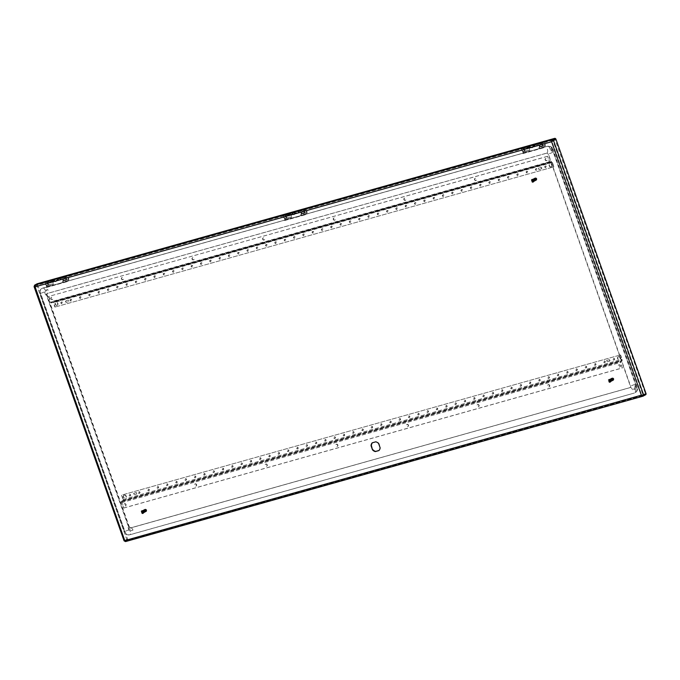 <?xml version="1.0" encoding="UTF-8"?>
<svg xmlns="http://www.w3.org/2000/svg" width="680" height="680" viewBox="0 0 680 680"><rect width="100%" height="100%" fill="white"/><g stroke="black" fill="none" stroke-linecap="round" stroke-linejoin="round"><path stroke-width="0.51" stroke-dasharray="3.4 2.55" d="M521.84 148.92L528.122 146.888L521.84 148.92A1.147 0.62 74.3 0 0 521.67 150.288L522.843 153.62L543.32 147.874L542.138 144.543A1.147 0.62 -105.7 0 1 542.308 143.166L543.294 142.63A2.176 1.173 -105.7 0 1 543.422 142.57A2.176 1.173 -105.7 0 1 545.139 144.356A2.176 1.173 -105.7 0 1 544.604 146.769A2.176 1.173 -105.7 0 1 543.277 145.911L537.973 147.398A2.176 1.173 -105.7 0 0 539.299 148.257A2.176 1.173 -105.7 0 0 539.835 145.843A2.176 1.173 -105.7 0 0 538.118 144.066A2.176 1.173 -105.7 0 0 537.99 144.118L537.005 144.653A1.147 0.62 74.3 0 0 536.835 146.03L536.605 145.384L532.61 146.506A1.147 0.96 61.3 0 1 530.748 147.033L526.745 148.155L526.975 148.801L527.417 148.563L527.187 147.917L526.745 148.155M522.818 148.385A2.176 1.173 -105.7 0 1 522.954 148.325A2.176 1.173 -105.7 0 1 524.671 150.11A2.176 1.173 -105.7 0 1 524.127 152.524A2.176 1.173 -105.7 0 1 522.81 151.657L528.113 150.169A2.176 1.173 -105.7 0 0 529.431 151.028A2.176 1.173 -105.7 0 0 529.975 148.614A2.176 1.173 -105.7 0 0 528.258 146.838A2.176 1.173 -105.7 0 0 528.122 146.888M523.124 149.243L528.428 147.747L523.124 149.243A1.258 0.68 -105.7 0 1 523.2 149.209A1.258 0.68 -105.7 0 1 524.195 150.237A1.258 0.68 -105.7 0 1 523.88 151.64A1.258 0.68 -105.7 0 1 523.115 151.138M522.146 149.779L523.285 153.382L522.843 153.62M523.285 153.382L543.762 147.628L542.581 144.296L543.592 143.488L537.277 145.792L537.047 145.146L533.043 146.268A1.147 0.96 61.3 0 1 531.182 146.795L527.187 147.917M531.182 146.795L530.748 147.033M537.277 145.792L542.581 144.296M543.592 143.488A1.258 0.68 -105.7 0 1 543.677 143.454A1.258 0.68 -105.7 0 1 544.663 144.492A1.258 0.68 -105.7 0 1 544.357 145.885A1.258 0.68 -105.7 0 1 543.592 145.384L543.277 145.911M543.762 147.628L543.32 147.874M536.605 145.384L537.047 145.146M533.043 146.268L532.61 146.506M538.288 144.976A1.258 0.68 -105.7 0 1 538.373 144.951A1.258 0.68 -105.7 0 1 539.359 145.979A1.258 0.68 -105.7 0 1 539.053 147.373A1.258 0.68 -105.7 0 1 538.288 146.88L537.973 147.398M543.592 145.384L538.288 146.88M527.45 148.282L526.975 148.801A1.147 0.62 74.3 0 1 527.144 147.424M528.428 147.747A1.258 0.68 -105.7 0 1 528.505 147.721A1.258 0.68 -105.7 0 1 529.499 148.75A1.258 0.68 -105.7 0 1 529.185 150.144A1.258 0.68 -105.7 0 1 528.419 149.651M522.81 151.657L528.113 150.169M534.004 180.336A1.606 1.343 61.3 0 1 531.522 181.339A1.606 1.343 61.3 0 1 531.93 179.291A1.606 1.343 61.3 0 1 534.004 180.336M533.783 180.455A1.606 1.343 61.3 0 1 531.301 181.466A1.606 1.343 61.3 0 1 531.709 179.409A1.606 1.343 61.3 0 1 533.783 180.455M533.723 181.56L533.621 181.696A1.377 1.147 61.3 0 1 531.692 181.254A1.377 1.147 61.3 0 1 533.545 179.894A1.377 1.147 61.3 0 1 533.723 181.56L532.933 181.892L531.938 181.109L532.346 179.325L533.995 179.834L533.758 181.688L532.304 181.22L532.202 179.537L533.264 179.087L534.038 179.503L534.497 180.744L533.995 181.56L532.703 181.305L532.304 179.639L532.848 179.053L534.055 179.206L534.726 180.362L534.216 181.441L532.797 181.05L532.593 179.367L533.213 178.874L534.412 179.197L534.947 180.412L534.438 181.314L533.213 181.126L532.712 179.477L533.596 178.721L534.769 179.214L535.152 180.464L534.659 181.194L533.298 180.88L532.992 179.197L533.979 178.594L534.786 178.899L535.389 180.089L534.88 181.076L533.4 180.617L533.129 179.316L533.962 178.492L535.143 178.899L535.602 180.141L535.101 180.956L533.8 180.702L533.307 179.46L533.944 178.449L535.152 178.602L535.823 179.758L535.356 180.812L534.233 180.744L533.537 179.613L533.962 178.457L535.143 178.347L535.993 179.375L535.534 180.719L534.675 180.744L533.817 179.758L534.012 178.508L535.117 178.143L536.12 178.993L535.865 180.531L534.744 180.548L533.995 179.46L534.344 178.27L535.5 178.075L536.494 179.486L535.95 180.489L534.82 180.336L534.191 179.155L534.404 178.33L535.475 177.888L536.682 179.103L536.197 180.353L535.262 180.353L534.454 179.307L534.726 178.083L535.865 177.803L536.928 179.163L536.461 180.208L535.67 180.302A1.377 1.147 -118.7 0 0 536.698 180.013L536.707 178.423L535.202 177.786L534.463 178.695L534.837 179.979L535.95 180.429L536.715 179.656L536.375 178.389L534.837 177.964L534.225 179.001L534.744 180.225L535.883 180.514L536.52 179.605L536.035 178.373L534.582 178.1L534.004 179.299L534.667 180.464L535.798 180.574L536.299 179.554L535.67 178.373L534.361 178.219L533.817 179.605L534.59 180.668L535.704 180.608L536.061 179.494L535.304 178.398L534.14 178.339L533.842 180.319L535.593 180.625L535.602 179.019L534.505 178.339L533.749 178.577L533.358 179.749L534.081 180.871L535.202 180.897L535.517 179.384L534.539 178.5L533.417 178.815L533.171 180.055L534.004 181.067L534.913 181.058L535.381 179.767L534.149 178.585L533.094 179.069L532.908 179.903L533.562 181.058L534.692 181.178L535.202 180.149L534.174 178.763L533.027 178.993L532.712 180.208L533.494 181.271L534.471 181.296L534.956 180.098L533.792 178.84L533.001 178.968L532.457 180.055L533.052 181.254L534.25 181.416L534.701 180.038L533.817 179.035L532.644 179.18L532.253 180.353L532.976 181.475L534.029 181.534L534.531 180.421L533.834 179.282L532.627 179.171L532.015 180.208L532.542 181.432L533.681 181.713L534.318 180.804L533.825 179.579L532.635 179.206L531.828 180.064L532.142 181.356L533.587 181.781L534.097 180.752L533.468 179.579L532.262 179.375L531.582 180.362L532.389 181.874L533.621 181.696M533.315 181.976L533.758 181.585L533.315 181.976M535.933 179.749A0.918 0.765 61.3 0 1 535.347 178.279A0.918 0.765 61.3 0 1 536.733 178.644A0.918 0.765 61.3 0 1 535.933 179.749M533.384 181.628L532.032 181.033L532.389 179.562L533.962 180.344L533.264 181.602L532.193 180.769L532.61 179.435L534.089 180.013L534.14 181.058L533.35 181.475L532.372 180.489L532.831 179.316L534.378 180.038L533.758 181.356L532.661 180.591L533.052 179.197L533.944 179.197L534.65 180.064L533.851 181.237L532.831 180.319L533.273 179.078L534.794 179.732L534.76 180.769L533.936 181.101L533.018 180.038L533.494 178.959L535.067 179.767L534.344 180.999L533.29 180.141L533.681 178.857L535.202 179.435L535.228 180.472L534.429 180.871L533.468 179.869L533.936 178.713L535.491 179.46L535.381 180.464L534.514 180.719L533.664 179.588L534.157 178.594L535.067 178.611L535.755 179.486L535.509 180.438L534.608 180.548L533.919 179.69L534.378 178.475L535.423 178.568L536.001 179.52L535.627 180.404L534.692 180.362L534.115 179.418L534.599 178.356L535.772 178.543L536.222 179.545L535.806 180.31L534.794 180.149L534.327 179.137L534.812 178.237L535.806 178.287L536.435 179.571L535.832 180.26L534.905 179.919L535.033 178.118L536.154 178.262L536.622 179.588L535.925 180.157L535.024 179.681L535.254 177.99L536.494 178.245L536.843 179.477C537.123 176.179 532.721 178.857 535.67 180.302M533.324 181.662L531.972 181.067L532.168 179.707L533.732 180.03L533.511 181.56L532.312 181.144L532.253 179.732L533.808 179.732L533.766 181.424L532.678 181.194L532.372 179.792L533.179 179.239L534.131 179.732L534.369 180.786L533.707 181.39L532.788 180.956L532.534 179.877L533.196 179.146L534.2 179.444L534.2 181.186L533.163 180.999L532.788 179.613L534.242 179.189L534.837 180.132L534.488 181.024L533.273 180.769L532.958 179.698L533.579 178.925L534.59 179.163L535.067 180.157L534.641 180.94L533.656 180.795L533.213 179.427L533.936 178.772L534.922 179.146L534.862 180.82L533.758 180.574L533.392 179.52L533.97 178.704L534.981 178.874L535.5 179.86L535.083 180.702L534.149 180.6L533.604 179.622L534.012 178.679L535.007 178.636L535.696 179.52L535.304 180.582L533.868 179.724L534.081 178.695L535.033 178.441L535.942 179.554L535.525 180.464L534.641 180.387L534.055 179.452L534.404 178.475L535.389 178.373L536.12 179.214L535.933 180.191L535.041 180.37L534.327 179.545L534.488 178.5L535.406 178.185L536.375 179.248L535.967 180.217L534.505 179.273L535.423 178.041L536.537 178.908L536.188 180.098L535.228 179.979L534.71 178.993L535.789 177.93L536.826 179.307L536.274 180.038L535.457 179.869A1.147 0.96 -118.7 0 0 536.843 179.477M536.698 180.013L535.763 180.106M121.507 495.202L123.055 499.587L122.944 500.471L121.754 501.117A1.283 0.689 -105.7 0 0 121.567 502.664L123.769 507.977L121.831 502.52L121.941 501.636L123.131 500.981A1.283 0.689 74.3 0 0 123.318 499.443L121.771 495.057L620.551 354.918L121.771 495.057M123.496 508.121L622.285 367.982L620.619 362.372L620.729 361.497L621.919 360.842A1.283 0.689 74.3 0 0 622.106 359.303L620.551 354.918M622.285 367.982L620.356 362.517A1.283 0.689 -105.7 0 1 620.542 360.978L621.733 360.324L621.843 359.448L620.288 355.062M123.769 507.977L622.548 367.837M619.012 364.811A1.147 0.96 61.3 0 1 619.947 366.894A1.147 0.96 61.3 0 1 618.842 364.879A1.147 0.96 61.3 0 1 619.012 364.811M548.394 384.65A1.147 0.96 61.3 0 1 549.329 386.733A1.147 0.96 61.3 0 1 548.225 384.719A1.147 0.96 61.3 0 1 548.394 384.65M477.785 404.49A1.147 0.96 61.3 0 1 478.712 406.572A1.147 0.96 61.3 0 1 477.615 404.558A1.147 0.96 61.3 0 1 477.785 404.49M407.167 424.328A1.147 0.96 61.3 0 1 408.094 426.411A1.147 0.96 61.3 0 1 406.997 424.405A1.147 0.96 61.3 0 1 407.167 424.328M336.549 444.176A1.147 0.96 61.3 0 1 337.484 446.25A1.147 0.96 61.3 0 1 336.379 444.244A1.147 0.96 61.3 0 1 336.549 444.176M265.94 464.015A1.147 0.96 61.3 0 1 266.866 466.098A1.147 0.96 61.3 0 1 265.769 464.083A1.147 0.96 61.3 0 1 265.94 464.015M195.321 483.854A1.147 0.96 61.3 0 1 196.248 485.937A1.147 0.96 61.3 0 1 195.151 483.922A1.147 0.96 61.3 0 1 195.321 483.854M124.704 503.693A1.147 0.96 61.3 0 1 125.638 505.775A1.147 0.96 61.3 0 1 124.533 503.761A1.147 0.96 61.3 0 1 124.704 503.693M609.484 361.216L607.81 361.692A0.799 0.671 61.3 0 1 607.274 360.188L608.948 359.712A0.799 0.671 61.3 0 1 609.484 361.216L607.546 361.837A0.799 0.671 61.3 0 1 607.01 360.332L608.685 359.856A0.799 0.671 61.3 0 1 609.221 361.361M613.606 358.402A0.799 0.671 61.3 0 1 614.252 359.865A0.799 0.671 61.3 0 1 613.487 358.453A0.799 0.671 61.3 0 1 613.606 358.402M604.299 361.021A0.799 0.671 61.3 0 1 604.953 362.474A0.799 0.671 61.3 0 1 604.18 361.072A0.799 0.671 61.3 0 1 604.299 361.021M594.991 363.638A0.799 0.671 61.3 0 1 595.646 365.092A0.799 0.671 61.3 0 1 594.873 363.681A0.799 0.671 61.3 0 1 594.991 363.638M585.684 366.248A0.799 0.671 61.3 0 1 586.338 367.71A0.799 0.671 61.3 0 1 585.573 366.299A0.799 0.671 61.3 0 1 585.684 366.248M576.385 368.866A0.799 0.671 61.3 0 1 577.031 370.32A0.799 0.671 61.3 0 1 576.266 368.909A0.799 0.671 61.3 0 1 576.385 368.866M567.077 371.475A0.799 0.671 61.3 0 1 567.723 372.938A0.799 0.671 61.3 0 1 566.958 371.526A0.799 0.671 61.3 0 1 567.077 371.475M557.77 374.094A0.799 0.671 61.3 0 1 558.424 375.547A0.799 0.671 61.3 0 1 557.651 374.144A0.799 0.671 61.3 0 1 557.77 374.094M548.462 376.712A0.799 0.671 61.3 0 1 549.117 378.165A0.799 0.671 61.3 0 1 548.343 376.754A0.799 0.671 61.3 0 1 548.462 376.712M539.155 379.321A0.799 0.671 61.3 0 1 539.81 380.783A0.799 0.671 61.3 0 1 539.044 379.372A0.799 0.671 61.3 0 1 539.155 379.321M529.856 381.939A0.799 0.671 61.3 0 1 530.502 383.392A0.799 0.671 61.3 0 1 529.737 381.981A0.799 0.671 61.3 0 1 529.856 381.939M520.548 384.548A0.799 0.671 61.3 0 1 521.203 386.01A0.799 0.671 61.3 0 1 520.429 384.6A0.799 0.671 61.3 0 1 520.548 384.548M511.241 387.166A0.799 0.671 61.3 0 1 511.896 388.62A0.799 0.671 61.3 0 1 511.122 387.217A0.799 0.671 61.3 0 1 511.241 387.166M501.933 389.784A0.799 0.671 61.3 0 1 502.588 391.238A0.799 0.671 61.3 0 1 501.815 389.827A0.799 0.671 61.3 0 1 501.933 389.784M492.635 392.394A0.799 0.671 61.3 0 1 493.281 393.856A0.799 0.671 61.3 0 1 492.515 392.445A0.799 0.671 61.3 0 1 492.635 392.394M483.327 395.012A0.799 0.671 61.3 0 1 483.973 396.466A0.799 0.671 61.3 0 1 483.208 395.054A0.799 0.671 61.3 0 1 483.327 395.012M474.019 397.622A0.799 0.671 61.3 0 1 474.674 399.083A0.799 0.671 61.3 0 1 473.9 397.673A0.799 0.671 61.3 0 1 474.019 397.622M464.712 400.24A0.799 0.671 61.3 0 1 465.366 401.693A0.799 0.671 61.3 0 1 464.593 400.291A0.799 0.671 61.3 0 1 464.712 400.24M455.404 402.857A0.799 0.671 61.3 0 1 456.059 404.311A0.799 0.671 61.3 0 1 455.285 402.9A0.799 0.671 61.3 0 1 455.404 402.857M446.106 405.467A0.799 0.671 61.3 0 1 446.752 406.929A0.799 0.671 61.3 0 1 445.987 405.518A0.799 0.671 61.3 0 1 446.106 405.467M436.798 408.085A0.799 0.671 61.3 0 1 437.444 409.538A0.799 0.671 61.3 0 1 436.679 408.127A0.799 0.671 61.3 0 1 436.798 408.085M427.49 410.695A0.799 0.671 61.3 0 1 428.145 412.156A0.799 0.671 61.3 0 1 427.372 410.745A0.799 0.671 61.3 0 1 427.49 410.695M418.183 413.312A0.799 0.671 61.3 0 1 418.837 414.766A0.799 0.671 61.3 0 1 418.064 413.363A0.799 0.671 61.3 0 1 418.183 413.312M408.875 415.93A0.799 0.671 61.3 0 1 409.53 417.384A0.799 0.671 61.3 0 1 408.756 415.973A0.799 0.671 61.3 0 1 408.875 415.93M399.576 418.54A0.799 0.671 61.3 0 1 400.223 420.002A0.799 0.671 61.3 0 1 399.457 418.591A0.799 0.671 61.3 0 1 399.576 418.54M390.269 421.158A0.799 0.671 61.3 0 1 390.915 422.611A0.799 0.671 61.3 0 1 390.15 421.2A0.799 0.671 61.3 0 1 390.269 421.158M380.962 423.767A0.799 0.671 61.3 0 1 381.616 425.229A0.799 0.671 61.3 0 1 380.842 423.819A0.799 0.671 61.3 0 1 380.962 423.767M371.654 426.385A0.799 0.671 61.3 0 1 372.308 427.839A0.799 0.671 61.3 0 1 371.535 426.436A0.799 0.671 61.3 0 1 371.654 426.385M362.346 429.003A0.799 0.671 61.3 0 1 363.001 430.457A0.799 0.671 61.3 0 1 362.236 429.046A0.799 0.671 61.3 0 1 362.346 429.003M353.048 431.613A0.799 0.671 61.3 0 1 353.694 433.075A0.799 0.671 61.3 0 1 352.928 431.664A0.799 0.671 61.3 0 1 353.048 431.613M343.74 434.231A0.799 0.671 61.3 0 1 344.386 435.685A0.799 0.671 61.3 0 1 343.621 434.274A0.799 0.671 61.3 0 1 343.74 434.231M334.433 436.84A0.799 0.671 61.3 0 1 335.087 438.302A0.799 0.671 61.3 0 1 334.313 436.892A0.799 0.671 61.3 0 1 334.433 436.84M325.125 439.458A0.799 0.671 61.3 0 1 325.779 440.912A0.799 0.671 61.3 0 1 325.006 439.51A0.799 0.671 61.3 0 1 325.125 439.458M315.817 442.077A0.799 0.671 61.3 0 1 316.472 443.53A0.799 0.671 61.3 0 1 315.707 442.119A0.799 0.671 61.3 0 1 315.817 442.077M306.519 444.686A0.799 0.671 61.3 0 1 307.164 446.148A0.799 0.671 61.3 0 1 306.399 444.737A0.799 0.671 61.3 0 1 306.519 444.686M297.211 447.304A0.799 0.671 61.3 0 1 297.865 448.758A0.799 0.671 61.3 0 1 297.092 447.346A0.799 0.671 61.3 0 1 297.211 447.304M287.903 449.913A0.799 0.671 61.3 0 1 288.558 451.375A0.799 0.671 61.3 0 1 287.784 449.964A0.799 0.671 61.3 0 1 287.903 449.913M278.596 452.531A0.799 0.671 61.3 0 1 279.25 453.985A0.799 0.671 61.3 0 1 278.477 452.583A0.799 0.671 61.3 0 1 278.596 452.531M269.297 455.149A0.799 0.671 61.3 0 1 269.943 456.603A0.799 0.671 61.3 0 1 269.178 455.192A0.799 0.671 61.3 0 1 269.297 455.149M259.99 457.759A0.799 0.671 61.3 0 1 260.635 459.221A0.799 0.671 61.3 0 1 259.87 457.81A0.799 0.671 61.3 0 1 259.99 457.759M250.682 460.377A0.799 0.671 61.3 0 1 251.337 461.831A0.799 0.671 61.3 0 1 250.563 460.419A0.799 0.671 61.3 0 1 250.682 460.377M241.375 462.987A0.799 0.671 61.3 0 1 242.029 464.448A0.799 0.671 61.3 0 1 241.255 463.037A0.799 0.671 61.3 0 1 241.375 462.987M232.067 465.604A0.799 0.671 61.3 0 1 232.722 467.058A0.799 0.671 61.3 0 1 231.948 465.656A0.799 0.671 61.3 0 1 232.067 465.604M222.768 468.223A0.799 0.671 61.3 0 1 223.414 469.676A0.799 0.671 61.3 0 1 222.649 468.265A0.799 0.671 61.3 0 1 222.768 468.223M213.46 470.832A0.799 0.671 61.3 0 1 214.106 472.294A0.799 0.671 61.3 0 1 213.341 470.883A0.799 0.671 61.3 0 1 213.46 470.832M204.153 473.45A0.799 0.671 61.3 0 1 204.807 474.904A0.799 0.671 61.3 0 1 204.034 473.492A0.799 0.671 61.3 0 1 204.153 473.45M194.845 476.06A0.799 0.671 61.3 0 1 195.5 477.521A0.799 0.671 61.3 0 1 194.726 476.111A0.799 0.671 61.3 0 1 194.845 476.06M185.538 478.677A0.799 0.671 61.3 0 1 186.192 480.131A0.799 0.671 61.3 0 1 185.419 478.728A0.799 0.671 61.3 0 1 185.538 478.677M176.239 481.296A0.799 0.671 61.3 0 1 176.885 482.749A0.799 0.671 61.3 0 1 176.12 481.338A0.799 0.671 61.3 0 1 176.239 481.296M166.931 483.905A0.799 0.671 61.3 0 1 167.577 485.367A0.799 0.671 61.3 0 1 166.812 483.956A0.799 0.671 61.3 0 1 166.931 483.905M157.624 486.523A0.799 0.671 61.3 0 1 158.279 487.976A0.799 0.671 61.3 0 1 157.505 486.565A0.799 0.671 61.3 0 1 157.624 486.523M148.316 489.133A0.799 0.671 61.3 0 1 148.971 490.594A0.799 0.671 61.3 0 1 148.197 489.183A0.799 0.671 61.3 0 1 148.316 489.133M139.009 491.75A0.799 0.671 61.3 0 1 139.663 493.204A0.799 0.671 61.3 0 1 138.898 491.802A0.799 0.671 61.3 0 1 139.009 491.75M134.359 493.06A0.799 0.671 -118.7 0 0 134.895 494.564L136.569 494.088A0.799 0.671 -118.7 0 0 136.034 492.583L134.096 493.204A0.799 0.671 -118.7 0 0 134.631 494.708L136.306 494.233A0.799 0.671 -118.7 0 0 135.77 492.728L134.096 493.204M129.71 494.368A0.799 0.671 61.3 0 1 130.356 495.822A0.799 0.671 61.3 0 1 129.591 494.411A0.799 0.671 61.3 0 1 129.71 494.368M618.519 356.668A1.606 1.343 61.3 0 1 619.82 359.584A1.606 1.343 61.3 0 1 618.281 356.771A1.606 1.343 61.3 0 1 618.519 356.668M124.415 495.023A1.606 1.343 61.3 0 1 125.715 497.938A1.606 1.343 61.3 0 1 124.177 495.116A1.606 1.343 61.3 0 1 124.415 495.023M618.749 364.956A1.147 0.96 61.3 0 1 619.675 367.038A1.147 0.96 61.3 0 1 618.579 365.024A1.147 0.96 61.3 0 1 618.749 364.956M548.131 384.795A1.147 0.96 61.3 0 1 549.066 386.877A1.147 0.96 61.3 0 1 547.961 384.863A1.147 0.96 61.3 0 1 548.131 384.795M477.521 404.634A1.147 0.96 61.3 0 1 478.448 406.716A1.147 0.96 61.3 0 1 477.351 404.702A1.147 0.96 61.3 0 1 477.521 404.634M406.903 424.473A1.147 0.96 61.3 0 1 407.83 426.555A1.147 0.96 61.3 0 1 406.733 424.55A1.147 0.96 61.3 0 1 406.903 424.473M336.286 444.32A1.147 0.96 61.3 0 1 337.221 446.394A1.147 0.96 61.3 0 1 336.115 444.388A1.147 0.96 61.3 0 1 336.286 444.32M265.668 464.16A1.147 0.96 61.3 0 1 266.602 466.242A1.147 0.96 61.3 0 1 265.506 464.227A1.147 0.96 61.3 0 1 265.668 464.16M195.058 483.998A1.147 0.96 61.3 0 1 195.984 486.081A1.147 0.96 61.3 0 1 194.888 484.067A1.147 0.96 61.3 0 1 195.058 483.998M124.44 503.837A1.147 0.96 61.3 0 1 125.367 505.92A1.147 0.96 61.3 0 1 124.27 503.906A1.147 0.96 61.3 0 1 124.44 503.837M613.343 358.547A0.799 0.671 61.3 0 1 613.989 360.009A0.799 0.671 61.3 0 1 613.224 358.598A0.799 0.671 61.3 0 1 613.343 358.547M604.035 361.165A0.799 0.671 61.3 0 1 604.69 362.618A0.799 0.671 61.3 0 1 603.917 361.216A0.799 0.671 61.3 0 1 604.035 361.165M594.728 363.783A0.799 0.671 61.3 0 1 595.383 365.236A0.799 0.671 61.3 0 1 594.609 363.825A0.799 0.671 61.3 0 1 594.728 363.783M585.42 366.392A0.799 0.671 61.3 0 1 586.075 367.854A0.799 0.671 61.3 0 1 585.302 366.444A0.799 0.671 61.3 0 1 585.42 366.392M576.121 369.01A0.799 0.671 61.3 0 1 576.767 370.464A0.799 0.671 61.3 0 1 576.002 369.053A0.799 0.671 61.3 0 1 576.121 369.01M566.814 371.62A0.799 0.671 61.3 0 1 567.46 373.082A0.799 0.671 61.3 0 1 566.695 371.671A0.799 0.671 61.3 0 1 566.814 371.62M557.506 374.238A0.799 0.671 61.3 0 1 558.161 375.692A0.799 0.671 61.3 0 1 557.387 374.289A0.799 0.671 61.3 0 1 557.506 374.238M548.199 376.856A0.799 0.671 61.3 0 1 548.854 378.309A0.799 0.671 61.3 0 1 548.08 376.899A0.799 0.671 61.3 0 1 548.199 376.856M538.891 379.466A0.799 0.671 61.3 0 1 539.546 380.927A0.799 0.671 61.3 0 1 538.773 379.517A0.799 0.671 61.3 0 1 538.891 379.466M529.592 382.083A0.799 0.671 61.3 0 1 530.238 383.537A0.799 0.671 61.3 0 1 529.473 382.126A0.799 0.671 61.3 0 1 529.592 382.083M520.285 384.693A0.799 0.671 61.3 0 1 520.931 386.155A0.799 0.671 61.3 0 1 520.166 384.744A0.799 0.671 61.3 0 1 520.285 384.693M510.977 387.311A0.799 0.671 61.3 0 1 511.632 388.764A0.799 0.671 61.3 0 1 510.858 387.362A0.799 0.671 61.3 0 1 510.977 387.311M501.67 389.929A0.799 0.671 61.3 0 1 502.325 391.382A0.799 0.671 61.3 0 1 501.551 389.971A0.799 0.671 61.3 0 1 501.67 389.929M492.363 392.538A0.799 0.671 61.3 0 1 493.017 394A0.799 0.671 61.3 0 1 492.243 392.589A0.799 0.671 61.3 0 1 492.363 392.538M483.063 395.156A0.799 0.671 61.3 0 1 483.71 396.61A0.799 0.671 61.3 0 1 482.944 395.199A0.799 0.671 61.3 0 1 483.063 395.156M473.756 397.766A0.799 0.671 61.3 0 1 474.402 399.228A0.799 0.671 61.3 0 1 473.637 397.817A0.799 0.671 61.3 0 1 473.756 397.766M464.448 400.384A0.799 0.671 61.3 0 1 465.103 401.837A0.799 0.671 61.3 0 1 464.329 400.435A0.799 0.671 61.3 0 1 464.448 400.384M455.141 403.002A0.799 0.671 61.3 0 1 455.796 404.455A0.799 0.671 61.3 0 1 455.022 403.045A0.799 0.671 61.3 0 1 455.141 403.002M445.833 405.611A0.799 0.671 61.3 0 1 446.488 407.074A0.799 0.671 61.3 0 1 445.723 405.662A0.799 0.671 61.3 0 1 445.833 405.611M436.535 408.229A0.799 0.671 61.3 0 1 437.18 409.683A0.799 0.671 61.3 0 1 436.415 408.272A0.799 0.671 61.3 0 1 436.535 408.229M427.227 410.839A0.799 0.671 61.3 0 1 427.873 412.301A0.799 0.671 61.3 0 1 427.108 410.89A0.799 0.671 61.3 0 1 427.227 410.839M417.92 413.457A0.799 0.671 61.3 0 1 418.574 414.911A0.799 0.671 61.3 0 1 417.8 413.508A0.799 0.671 61.3 0 1 417.92 413.457M408.612 416.075A0.799 0.671 61.3 0 1 409.267 417.528A0.799 0.671 61.3 0 1 408.493 416.118A0.799 0.671 61.3 0 1 408.612 416.075M399.313 418.684A0.799 0.671 61.3 0 1 399.959 420.147A0.799 0.671 61.3 0 1 399.194 418.736A0.799 0.671 61.3 0 1 399.313 418.684M390.005 421.302A0.799 0.671 61.3 0 1 390.651 422.756A0.799 0.671 61.3 0 1 389.887 421.345A0.799 0.671 61.3 0 1 390.005 421.302M380.698 423.912A0.799 0.671 61.3 0 1 381.352 425.374A0.799 0.671 61.3 0 1 380.579 423.963A0.799 0.671 61.3 0 1 380.698 423.912M371.39 426.53A0.799 0.671 61.3 0 1 372.045 427.983A0.799 0.671 61.3 0 1 371.272 426.581A0.799 0.671 61.3 0 1 371.39 426.53M362.083 429.148A0.799 0.671 61.3 0 1 362.738 430.601A0.799 0.671 61.3 0 1 361.964 429.19A0.799 0.671 61.3 0 1 362.083 429.148M352.784 431.757A0.799 0.671 61.3 0 1 353.43 433.219A0.799 0.671 61.3 0 1 352.665 431.808A0.799 0.671 61.3 0 1 352.784 431.757M343.476 434.375A0.799 0.671 61.3 0 1 344.123 435.829A0.799 0.671 61.3 0 1 343.357 434.418A0.799 0.671 61.3 0 1 343.476 434.375M334.169 436.985A0.799 0.671 61.3 0 1 334.824 438.447A0.799 0.671 61.3 0 1 334.05 437.036A0.799 0.671 61.3 0 1 334.169 436.985M324.861 439.603A0.799 0.671 61.3 0 1 325.516 441.056A0.799 0.671 61.3 0 1 324.743 439.654A0.799 0.671 61.3 0 1 324.861 439.603M315.554 442.221A0.799 0.671 61.3 0 1 316.208 443.675A0.799 0.671 61.3 0 1 315.435 442.263A0.799 0.671 61.3 0 1 315.554 442.221M306.255 444.831A0.799 0.671 61.3 0 1 306.901 446.292A0.799 0.671 61.3 0 1 306.136 444.881A0.799 0.671 61.3 0 1 306.255 444.831M296.947 447.448A0.799 0.671 61.3 0 1 297.594 448.902A0.799 0.671 61.3 0 1 296.828 447.491A0.799 0.671 61.3 0 1 296.947 447.448M287.64 450.058A0.799 0.671 61.3 0 1 288.295 451.52A0.799 0.671 61.3 0 1 287.521 450.109A0.799 0.671 61.3 0 1 287.64 450.058M278.332 452.676A0.799 0.671 61.3 0 1 278.987 454.129A0.799 0.671 61.3 0 1 278.214 452.727A0.799 0.671 61.3 0 1 278.332 452.676M269.025 455.294A0.799 0.671 61.3 0 1 269.679 456.748A0.799 0.671 61.3 0 1 268.914 455.337A0.799 0.671 61.3 0 1 269.025 455.294M259.726 457.904A0.799 0.671 61.3 0 1 260.372 459.365A0.799 0.671 61.3 0 1 259.607 457.954A0.799 0.671 61.3 0 1 259.726 457.904M250.418 460.521A0.799 0.671 61.3 0 1 251.065 461.975A0.799 0.671 61.3 0 1 250.3 460.564A0.799 0.671 61.3 0 1 250.418 460.521M241.111 463.131A0.799 0.671 61.3 0 1 241.766 464.593A0.799 0.671 61.3 0 1 240.992 463.182A0.799 0.671 61.3 0 1 241.111 463.131M231.803 465.749A0.799 0.671 61.3 0 1 232.458 467.202A0.799 0.671 61.3 0 1 231.684 465.8A0.799 0.671 61.3 0 1 231.803 465.749M222.496 468.367A0.799 0.671 61.3 0 1 223.15 469.82A0.799 0.671 61.3 0 1 222.385 468.41A0.799 0.671 61.3 0 1 222.496 468.367M213.197 470.976A0.799 0.671 61.3 0 1 213.843 472.438A0.799 0.671 61.3 0 1 213.078 471.027A0.799 0.671 61.3 0 1 213.197 470.976M203.889 473.594A0.799 0.671 61.3 0 1 204.544 475.048A0.799 0.671 61.3 0 1 203.77 473.637A0.799 0.671 61.3 0 1 203.889 473.594M194.582 476.204A0.799 0.671 61.3 0 1 195.237 477.666A0.799 0.671 61.3 0 1 194.463 476.255A0.799 0.671 61.3 0 1 194.582 476.204M185.274 478.822A0.799 0.671 61.3 0 1 185.929 480.275A0.799 0.671 61.3 0 1 185.156 478.873A0.799 0.671 61.3 0 1 185.274 478.822M175.975 481.44A0.799 0.671 61.3 0 1 176.621 482.894A0.799 0.671 61.3 0 1 175.856 481.483A0.799 0.671 61.3 0 1 175.975 481.44M166.668 484.05A0.799 0.671 61.3 0 1 167.314 485.512A0.799 0.671 61.3 0 1 166.549 484.1A0.799 0.671 61.3 0 1 166.668 484.05M157.361 486.667A0.799 0.671 61.3 0 1 158.015 488.121A0.799 0.671 61.3 0 1 157.242 486.71A0.799 0.671 61.3 0 1 157.361 486.667M148.053 489.277A0.799 0.671 61.3 0 1 148.707 490.739A0.799 0.671 61.3 0 1 147.934 489.328A0.799 0.671 61.3 0 1 148.053 489.277M138.745 491.895A0.799 0.671 61.3 0 1 139.4 493.348A0.799 0.671 61.3 0 1 138.626 491.946A0.799 0.671 61.3 0 1 138.745 491.895M129.446 494.513A0.799 0.671 61.3 0 1 130.093 495.966A0.799 0.671 61.3 0 1 129.328 494.555A0.799 0.671 61.3 0 1 129.446 494.513M618.248 356.813A1.606 1.343 61.3 0 1 619.557 359.728A1.606 1.343 61.3 0 1 618.018 356.915A1.606 1.343 61.3 0 1 618.248 356.813M124.151 495.167A1.606 1.343 61.3 0 1 125.451 498.083A1.606 1.343 61.3 0 1 123.913 495.261A1.606 1.343 61.3 0 1 124.151 495.167M553.682 166.957L552.126 162.579L551.573 162.061L550.341 162.732A1.283 0.689 74.3 0 1 550.264 162.767A1.283 0.689 74.3 0 1 549.295 161.865L547.63 156.256L549.559 161.721L550.111 162.231L551.352 161.568A1.283 0.689 -105.7 0 1 551.429 161.534A1.283 0.689 -105.7 0 1 552.389 162.435L553.945 166.812L54.893 307.105L553.945 166.812M547.366 156.4L48.841 296.403L50.779 301.861L51.323 302.379L52.564 301.707A1.283 0.689 -105.7 0 1 52.64 301.673A1.283 0.689 -105.7 0 1 53.601 302.575L55.157 306.96M48.578 296.548L50.515 302.005A1.283 0.689 74.3 0 0 51.476 302.906A1.283 0.689 74.3 0 0 51.552 302.872L52.794 302.2L53.337 302.719L54.893 307.105M547.63 156.256L48.841 296.403M52.377 299.421A1.147 0.96 61.3 0 1 51.45 297.347A1.147 0.96 61.3 0 1 52.547 299.353A1.147 0.96 61.3 0 1 52.377 299.421M122.995 279.582A1.147 0.96 61.3 0 1 122.069 277.5A1.147 0.96 61.3 0 1 123.165 279.514A1.147 0.96 61.3 0 1 122.995 279.582M193.613 259.743A1.147 0.96 61.3 0 1 192.678 257.661A1.147 0.96 61.3 0 1 193.783 259.675A1.147 0.96 61.3 0 1 193.613 259.743M264.231 239.904A1.147 0.96 61.3 0 1 263.296 237.822A1.147 0.96 61.3 0 1 264.392 239.836A1.147 0.96 61.3 0 1 264.231 239.904M334.841 220.065A1.147 0.96 61.3 0 1 333.914 217.982A1.147 0.96 61.3 0 1 335.01 219.997A1.147 0.96 61.3 0 1 334.841 220.065M405.458 200.226A1.147 0.96 61.3 0 1 404.532 198.144A1.147 0.96 61.3 0 1 405.628 200.149A1.147 0.96 61.3 0 1 405.458 200.226M476.077 180.379A1.147 0.96 61.3 0 1 475.142 178.304A1.147 0.96 61.3 0 1 476.246 180.31A1.147 0.96 61.3 0 1 476.077 180.379M546.686 160.54A1.147 0.96 61.3 0 1 545.76 158.457A1.147 0.96 61.3 0 1 546.856 160.471A1.147 0.96 61.3 0 1 546.686 160.54M66.224 300.653L67.906 300.186A0.799 0.671 61.3 0 1 68.434 301.69L66.759 302.158A0.799 0.671 61.3 0 1 66.224 300.653L67.634 300.33A0.799 0.671 61.3 0 1 68.17 301.835L66.496 302.302A0.799 0.671 61.3 0 1 65.96 300.798M62.109 303.467A0.799 0.671 61.3 0 1 61.455 302.014A0.799 0.671 61.3 0 1 62.228 303.425A0.799 0.671 61.3 0 1 62.109 303.467M71.417 300.857A0.799 0.671 61.3 0 1 70.763 299.396A0.799 0.671 61.3 0 1 71.536 300.806A0.799 0.671 61.3 0 1 71.417 300.857M80.716 298.24A0.799 0.671 61.3 0 1 80.07 296.786A0.799 0.671 61.3 0 1 80.835 298.188A0.799 0.671 61.3 0 1 80.716 298.24M90.023 295.622A0.799 0.671 61.3 0 1 89.377 294.168A0.799 0.671 61.3 0 1 90.142 295.579A0.799 0.671 61.3 0 1 90.023 295.622M99.331 293.012A0.799 0.671 61.3 0 1 98.677 291.558A0.799 0.671 61.3 0 1 99.45 292.961A0.799 0.671 61.3 0 1 99.331 293.012M108.638 290.394A0.799 0.671 61.3 0 1 107.984 288.94A0.799 0.671 61.3 0 1 108.757 290.351A0.799 0.671 61.3 0 1 108.638 290.394M117.946 287.784A0.799 0.671 61.3 0 1 117.291 286.322A0.799 0.671 61.3 0 1 118.056 287.733A0.799 0.671 61.3 0 1 117.946 287.784M127.245 285.166A0.799 0.671 61.3 0 1 126.599 283.713A0.799 0.671 61.3 0 1 127.364 285.115A0.799 0.671 61.3 0 1 127.245 285.166M136.553 282.548A0.799 0.671 61.3 0 1 135.898 281.095A0.799 0.671 61.3 0 1 136.671 282.506A0.799 0.671 61.3 0 1 136.553 282.548M145.86 279.939A0.799 0.671 61.3 0 1 145.206 278.486A0.799 0.671 61.3 0 1 145.979 279.888A0.799 0.671 61.3 0 1 145.86 279.939M155.168 277.321A0.799 0.671 61.3 0 1 154.513 275.868A0.799 0.671 61.3 0 1 155.286 277.278A0.799 0.671 61.3 0 1 155.168 277.321M164.466 274.712A0.799 0.671 61.3 0 1 163.82 273.25A0.799 0.671 61.3 0 1 164.585 274.661A0.799 0.671 61.3 0 1 164.466 274.712M173.774 272.094A0.799 0.671 61.3 0 1 173.128 270.64A0.799 0.671 61.3 0 1 173.893 272.043A0.799 0.671 61.3 0 1 173.774 272.094M183.081 269.484A0.799 0.671 61.3 0 1 182.427 268.022A0.799 0.671 61.3 0 1 183.201 269.433A0.799 0.671 61.3 0 1 183.081 269.484M192.389 266.866A0.799 0.671 61.3 0 1 191.734 265.412A0.799 0.671 61.3 0 1 192.508 266.815A0.799 0.671 61.3 0 1 192.389 266.866M201.696 264.248A0.799 0.671 61.3 0 1 201.042 262.795A0.799 0.671 61.3 0 1 201.816 264.205A0.799 0.671 61.3 0 1 201.696 264.248M210.995 261.639A0.799 0.671 61.3 0 1 210.35 260.176A0.799 0.671 61.3 0 1 211.114 261.587A0.799 0.671 61.3 0 1 210.995 261.639M220.303 259.021A0.799 0.671 61.3 0 1 219.657 257.567A0.799 0.671 61.3 0 1 220.422 258.969A0.799 0.671 61.3 0 1 220.303 259.021M229.611 256.411A0.799 0.671 61.3 0 1 228.956 254.949A0.799 0.671 61.3 0 1 229.729 256.36A0.799 0.671 61.3 0 1 229.611 256.411M238.918 253.793A0.799 0.671 61.3 0 1 238.263 252.339A0.799 0.671 61.3 0 1 239.037 253.742A0.799 0.671 61.3 0 1 238.918 253.793M248.225 251.175A0.799 0.671 61.3 0 1 247.571 249.722A0.799 0.671 61.3 0 1 248.345 251.132A0.799 0.671 61.3 0 1 248.225 251.175M257.524 248.565A0.799 0.671 61.3 0 1 256.878 247.103A0.799 0.671 61.3 0 1 257.644 248.514A0.799 0.671 61.3 0 1 257.524 248.565M266.832 245.948A0.799 0.671 61.3 0 1 266.186 244.494A0.799 0.671 61.3 0 1 266.951 245.897A0.799 0.671 61.3 0 1 266.832 245.948M276.139 243.338A0.799 0.671 61.3 0 1 275.485 241.876A0.799 0.671 61.3 0 1 276.258 243.287A0.799 0.671 61.3 0 1 276.139 243.338M285.447 240.72A0.799 0.671 61.3 0 1 284.793 239.267A0.799 0.671 61.3 0 1 285.566 240.669A0.799 0.671 61.3 0 1 285.447 240.72M294.754 238.102A0.799 0.671 61.3 0 1 294.1 236.649A0.799 0.671 61.3 0 1 294.865 238.059A0.799 0.671 61.3 0 1 294.754 238.102M304.053 235.493A0.799 0.671 61.3 0 1 303.407 234.03A0.799 0.671 61.3 0 1 304.173 235.441A0.799 0.671 61.3 0 1 304.053 235.493M313.361 232.875A0.799 0.671 61.3 0 1 312.715 231.421A0.799 0.671 61.3 0 1 313.48 232.824A0.799 0.671 61.3 0 1 313.361 232.875M322.668 230.265A0.799 0.671 61.3 0 1 322.014 228.803A0.799 0.671 61.3 0 1 322.787 230.214A0.799 0.671 61.3 0 1 322.668 230.265M331.976 227.647A0.799 0.671 61.3 0 1 331.322 226.194A0.799 0.671 61.3 0 1 332.095 227.596A0.799 0.671 61.3 0 1 331.976 227.647M341.284 225.029A0.799 0.671 61.3 0 1 340.629 223.575A0.799 0.671 61.3 0 1 341.394 224.986A0.799 0.671 61.3 0 1 341.284 225.029M350.582 222.419A0.799 0.671 61.3 0 1 349.936 220.957A0.799 0.671 61.3 0 1 350.701 222.369A0.799 0.671 61.3 0 1 350.582 222.419M359.89 219.801A0.799 0.671 61.3 0 1 359.236 218.348A0.799 0.671 61.3 0 1 360.009 219.75A0.799 0.671 61.3 0 1 359.89 219.801M369.197 217.192A0.799 0.671 61.3 0 1 368.543 215.73A0.799 0.671 61.3 0 1 369.317 217.141A0.799 0.671 61.3 0 1 369.197 217.192M378.505 214.574A0.799 0.671 61.3 0 1 377.85 213.12A0.799 0.671 61.3 0 1 378.624 214.523A0.799 0.671 61.3 0 1 378.505 214.574M387.804 211.956A0.799 0.671 61.3 0 1 387.158 210.502A0.799 0.671 61.3 0 1 387.923 211.913A0.799 0.671 61.3 0 1 387.804 211.956M397.111 209.346A0.799 0.671 61.3 0 1 396.466 207.885A0.799 0.671 61.3 0 1 397.23 209.295A0.799 0.671 61.3 0 1 397.111 209.346M406.419 206.728A0.799 0.671 61.3 0 1 405.764 205.275A0.799 0.671 61.3 0 1 406.538 206.678A0.799 0.671 61.3 0 1 406.419 206.728M415.726 204.119A0.799 0.671 61.3 0 1 415.072 202.657A0.799 0.671 61.3 0 1 415.846 204.068A0.799 0.671 61.3 0 1 415.726 204.119M425.034 201.501A0.799 0.671 61.3 0 1 424.379 200.047A0.799 0.671 61.3 0 1 425.153 201.45A0.799 0.671 61.3 0 1 425.034 201.501M434.333 198.883A0.799 0.671 61.3 0 1 433.687 197.429A0.799 0.671 61.3 0 1 434.452 198.84A0.799 0.671 61.3 0 1 434.333 198.883M443.64 196.273A0.799 0.671 61.3 0 1 442.994 194.811A0.799 0.671 61.3 0 1 443.76 196.222A0.799 0.671 61.3 0 1 443.64 196.273M452.948 193.656A0.799 0.671 61.3 0 1 452.293 192.202A0.799 0.671 61.3 0 1 453.067 193.605A0.799 0.671 61.3 0 1 452.948 193.656M462.256 191.046A0.799 0.671 61.3 0 1 461.601 189.584A0.799 0.671 61.3 0 1 462.375 190.995A0.799 0.671 61.3 0 1 462.256 191.046M471.563 188.428A0.799 0.671 61.3 0 1 470.909 186.975A0.799 0.671 61.3 0 1 471.682 188.377A0.799 0.671 61.3 0 1 471.563 188.428M480.862 185.81A0.799 0.671 61.3 0 1 480.216 184.356A0.799 0.671 61.3 0 1 480.981 185.768A0.799 0.671 61.3 0 1 480.862 185.81M490.169 183.201A0.799 0.671 61.3 0 1 489.523 181.738A0.799 0.671 61.3 0 1 490.288 183.149A0.799 0.671 61.3 0 1 490.169 183.201M499.477 180.582A0.799 0.671 61.3 0 1 498.822 179.129A0.799 0.671 61.3 0 1 499.596 180.531A0.799 0.671 61.3 0 1 499.477 180.582M508.785 177.973A0.799 0.671 61.3 0 1 508.13 176.511A0.799 0.671 61.3 0 1 508.904 177.922A0.799 0.671 61.3 0 1 508.785 177.973M518.092 175.355A0.799 0.671 61.3 0 1 517.438 173.901A0.799 0.671 61.3 0 1 518.202 175.304A0.799 0.671 61.3 0 1 518.092 175.355M527.391 172.737A0.799 0.671 61.3 0 1 526.745 171.283A0.799 0.671 61.3 0 1 527.51 172.694A0.799 0.671 61.3 0 1 527.391 172.737M536.698 170.127A0.799 0.671 61.3 0 1 536.053 168.666A0.799 0.671 61.3 0 1 536.817 170.077A0.799 0.671 61.3 0 1 536.698 170.127M541.356 168.819A0.799 0.671 -118.7 0 0 540.821 167.314L539.146 167.781A0.799 0.671 -118.7 0 0 539.673 169.286L541.085 168.963A0.799 0.671 -118.7 0 0 540.558 167.458L538.883 167.926A0.799 0.671 -118.7 0 0 539.41 169.43L541.085 168.963M546.006 167.51A0.799 0.671 61.3 0 1 545.351 166.056A0.799 0.671 61.3 0 1 546.125 167.458A0.799 0.671 61.3 0 1 546.006 167.51M57.197 305.201A1.606 1.343 61.3 0 1 55.896 302.294A1.606 1.343 61.3 0 1 57.434 305.107A1.606 1.343 61.3 0 1 57.197 305.201M551.293 166.855A1.606 1.343 61.3 0 1 549.992 163.94A1.606 1.343 61.3 0 1 551.531 166.753A1.606 1.343 61.3 0 1 551.293 166.855M52.114 299.565A1.147 0.96 61.3 0 1 51.187 297.491A1.147 0.96 61.3 0 1 52.283 299.498A1.147 0.96 61.3 0 1 52.114 299.565M122.731 279.726A1.147 0.96 61.3 0 1 121.805 277.644A1.147 0.96 61.3 0 1 122.901 279.659A1.147 0.96 61.3 0 1 122.731 279.726M193.35 259.887A1.147 0.96 61.3 0 1 192.415 257.805A1.147 0.96 61.3 0 1 193.519 259.82A1.147 0.96 61.3 0 1 193.35 259.887M263.959 240.049A1.147 0.96 61.3 0 1 263.032 237.966A1.147 0.96 61.3 0 1 264.129 239.98A1.147 0.96 61.3 0 1 263.959 240.049M334.577 220.209A1.147 0.96 61.3 0 1 333.65 218.127A1.147 0.96 61.3 0 1 334.747 220.142A1.147 0.96 61.3 0 1 334.577 220.209M405.195 200.37A1.147 0.96 61.3 0 1 404.26 198.288A1.147 0.96 61.3 0 1 405.365 200.294A1.147 0.96 61.3 0 1 405.195 200.37M475.813 180.523A1.147 0.96 61.3 0 1 474.878 178.449A1.147 0.96 61.3 0 1 475.983 180.455A1.147 0.96 61.3 0 1 475.813 180.523M546.423 160.684A1.147 0.96 61.3 0 1 545.496 158.601A1.147 0.96 61.3 0 1 546.592 160.616A1.147 0.96 61.3 0 1 546.423 160.684M61.846 303.611A0.799 0.671 61.3 0 1 61.191 302.158A0.799 0.671 61.3 0 1 61.965 303.569A0.799 0.671 61.3 0 1 61.846 303.611M71.145 301.002A0.799 0.671 61.3 0 1 70.499 299.54A0.799 0.671 61.3 0 1 71.264 300.951A0.799 0.671 61.3 0 1 71.145 301.002M80.453 298.384A0.799 0.671 61.3 0 1 79.806 296.93A0.799 0.671 61.3 0 1 80.572 298.333A0.799 0.671 61.3 0 1 80.453 298.384M89.76 295.766A0.799 0.671 61.3 0 1 89.105 294.312A0.799 0.671 61.3 0 1 89.879 295.724A0.799 0.671 61.3 0 1 89.76 295.766M99.067 293.156A0.799 0.671 61.3 0 1 98.413 291.703A0.799 0.671 61.3 0 1 99.186 293.106A0.799 0.671 61.3 0 1 99.067 293.156M108.375 290.538A0.799 0.671 61.3 0 1 107.721 289.085A0.799 0.671 61.3 0 1 108.494 290.496A0.799 0.671 61.3 0 1 108.375 290.538M117.674 287.929A0.799 0.671 61.3 0 1 117.028 286.467A0.799 0.671 61.3 0 1 117.793 287.878A0.799 0.671 61.3 0 1 117.674 287.929M126.981 285.311A0.799 0.671 61.3 0 1 126.335 283.857A0.799 0.671 61.3 0 1 127.1 285.26A0.799 0.671 61.3 0 1 126.981 285.311M136.289 282.693A0.799 0.671 61.3 0 1 135.635 281.24A0.799 0.671 61.3 0 1 136.408 282.65A0.799 0.671 61.3 0 1 136.289 282.693M145.596 280.083A0.799 0.671 61.3 0 1 144.942 278.63A0.799 0.671 61.3 0 1 145.715 280.032A0.799 0.671 61.3 0 1 145.596 280.083M154.904 277.466A0.799 0.671 61.3 0 1 154.249 276.012A0.799 0.671 61.3 0 1 155.023 277.423A0.799 0.671 61.3 0 1 154.904 277.466M164.203 274.856A0.799 0.671 61.3 0 1 163.557 273.394A0.799 0.671 61.3 0 1 164.322 274.805A0.799 0.671 61.3 0 1 164.203 274.856M173.51 272.238A0.799 0.671 61.3 0 1 172.864 270.784A0.799 0.671 61.3 0 1 173.63 272.187A0.799 0.671 61.3 0 1 173.51 272.238M182.818 269.628A0.799 0.671 61.3 0 1 182.163 268.166A0.799 0.671 61.3 0 1 182.937 269.577A0.799 0.671 61.3 0 1 182.818 269.628M192.125 267.01A0.799 0.671 61.3 0 1 191.471 265.557A0.799 0.671 61.3 0 1 192.244 266.959A0.799 0.671 61.3 0 1 192.125 267.01M201.433 264.392A0.799 0.671 61.3 0 1 200.779 262.939A0.799 0.671 61.3 0 1 201.543 264.35A0.799 0.671 61.3 0 1 201.433 264.392M210.732 261.783A0.799 0.671 61.3 0 1 210.086 260.321A0.799 0.671 61.3 0 1 210.851 261.732A0.799 0.671 61.3 0 1 210.732 261.783M220.04 259.165A0.799 0.671 61.3 0 1 219.394 257.712A0.799 0.671 61.3 0 1 220.158 259.114A0.799 0.671 61.3 0 1 220.04 259.165M229.347 256.555A0.799 0.671 61.3 0 1 228.692 255.094A0.799 0.671 61.3 0 1 229.466 256.504A0.799 0.671 61.3 0 1 229.347 256.555M238.654 253.938A0.799 0.671 61.3 0 1 238 252.484A0.799 0.671 61.3 0 1 238.774 253.886A0.799 0.671 61.3 0 1 238.654 253.938M247.962 251.32A0.799 0.671 61.3 0 1 247.307 249.866A0.799 0.671 61.3 0 1 248.073 251.277A0.799 0.671 61.3 0 1 247.962 251.32M257.261 248.71A0.799 0.671 61.3 0 1 256.615 247.248A0.799 0.671 61.3 0 1 257.38 248.659A0.799 0.671 61.3 0 1 257.261 248.71M266.569 246.092A0.799 0.671 61.3 0 1 265.914 244.638A0.799 0.671 61.3 0 1 266.688 246.041A0.799 0.671 61.3 0 1 266.569 246.092M275.876 243.482A0.799 0.671 61.3 0 1 275.221 242.02A0.799 0.671 61.3 0 1 275.995 243.431A0.799 0.671 61.3 0 1 275.876 243.482M285.183 240.864A0.799 0.671 61.3 0 1 284.529 239.411A0.799 0.671 61.3 0 1 285.302 240.814A0.799 0.671 61.3 0 1 285.183 240.864M294.482 238.246A0.799 0.671 61.3 0 1 293.837 236.793A0.799 0.671 61.3 0 1 294.601 238.204A0.799 0.671 61.3 0 1 294.482 238.246M303.79 235.637A0.799 0.671 61.3 0 1 303.144 234.175A0.799 0.671 61.3 0 1 303.909 235.586A0.799 0.671 61.3 0 1 303.79 235.637M313.098 233.019A0.799 0.671 61.3 0 1 312.443 231.565A0.799 0.671 61.3 0 1 313.216 232.968A0.799 0.671 61.3 0 1 313.098 233.019M322.405 230.409A0.799 0.671 61.3 0 1 321.75 228.948A0.799 0.671 61.3 0 1 322.524 230.358A0.799 0.671 61.3 0 1 322.405 230.409M331.712 227.792A0.799 0.671 61.3 0 1 331.058 226.338A0.799 0.671 61.3 0 1 331.832 227.74A0.799 0.671 61.3 0 1 331.712 227.792M341.012 225.174A0.799 0.671 61.3 0 1 340.365 223.72A0.799 0.671 61.3 0 1 341.13 225.131A0.799 0.671 61.3 0 1 341.012 225.174M350.319 222.564A0.799 0.671 61.3 0 1 349.673 221.102A0.799 0.671 61.3 0 1 350.438 222.513A0.799 0.671 61.3 0 1 350.319 222.564M359.626 219.946A0.799 0.671 61.3 0 1 358.972 218.493A0.799 0.671 61.3 0 1 359.745 219.895A0.799 0.671 61.3 0 1 359.626 219.946M368.934 217.337A0.799 0.671 61.3 0 1 368.279 215.874A0.799 0.671 61.3 0 1 369.053 217.285A0.799 0.671 61.3 0 1 368.934 217.337M378.241 214.719A0.799 0.671 61.3 0 1 377.587 213.265A0.799 0.671 61.3 0 1 378.361 214.668A0.799 0.671 61.3 0 1 378.241 214.719M387.541 212.1A0.799 0.671 61.3 0 1 386.894 210.647A0.799 0.671 61.3 0 1 387.659 212.058A0.799 0.671 61.3 0 1 387.541 212.1M396.848 209.491A0.799 0.671 61.3 0 1 396.202 208.029A0.799 0.671 61.3 0 1 396.967 209.44A0.799 0.671 61.3 0 1 396.848 209.491M406.155 206.873A0.799 0.671 61.3 0 1 405.501 205.419A0.799 0.671 61.3 0 1 406.274 206.822A0.799 0.671 61.3 0 1 406.155 206.873M415.463 204.263A0.799 0.671 61.3 0 1 414.808 202.802A0.799 0.671 61.3 0 1 415.582 204.213A0.799 0.671 61.3 0 1 415.463 204.263M424.771 201.645A0.799 0.671 61.3 0 1 424.116 200.192A0.799 0.671 61.3 0 1 424.881 201.594A0.799 0.671 61.3 0 1 424.771 201.645M434.07 199.028A0.799 0.671 61.3 0 1 433.423 197.574A0.799 0.671 61.3 0 1 434.188 198.985A0.799 0.671 61.3 0 1 434.07 199.028M443.377 196.418A0.799 0.671 61.3 0 1 442.723 194.956A0.799 0.671 61.3 0 1 443.496 196.367A0.799 0.671 61.3 0 1 443.377 196.418M452.685 193.8A0.799 0.671 61.3 0 1 452.03 192.346A0.799 0.671 61.3 0 1 452.804 193.749A0.799 0.671 61.3 0 1 452.685 193.8M461.992 191.191A0.799 0.671 61.3 0 1 461.337 189.728A0.799 0.671 61.3 0 1 462.111 191.139A0.799 0.671 61.3 0 1 461.992 191.191M471.291 188.572A0.799 0.671 61.3 0 1 470.645 187.119A0.799 0.671 61.3 0 1 471.41 188.521A0.799 0.671 61.3 0 1 471.291 188.572M480.598 185.954A0.799 0.671 61.3 0 1 479.952 184.501A0.799 0.671 61.3 0 1 480.717 185.912A0.799 0.671 61.3 0 1 480.598 185.954M489.906 183.345A0.799 0.671 61.3 0 1 489.252 181.883A0.799 0.671 61.3 0 1 490.025 183.294A0.799 0.671 61.3 0 1 489.906 183.345M499.213 180.727A0.799 0.671 61.3 0 1 498.559 179.273A0.799 0.671 61.3 0 1 499.333 180.676A0.799 0.671 61.3 0 1 499.213 180.727M508.521 178.118A0.799 0.671 61.3 0 1 507.866 176.656A0.799 0.671 61.3 0 1 508.64 178.066A0.799 0.671 61.3 0 1 508.521 178.118M517.82 175.499A0.799 0.671 61.3 0 1 517.174 174.046A0.799 0.671 61.3 0 1 517.939 175.448A0.799 0.671 61.3 0 1 517.82 175.499M527.127 172.881A0.799 0.671 61.3 0 1 526.481 171.428A0.799 0.671 61.3 0 1 527.246 172.839A0.799 0.671 61.3 0 1 527.127 172.881M536.435 170.272A0.799 0.671 61.3 0 1 535.781 168.81A0.799 0.671 61.3 0 1 536.554 170.221A0.799 0.671 61.3 0 1 536.435 170.272M545.742 167.654A0.799 0.671 61.3 0 1 545.088 166.201A0.799 0.671 61.3 0 1 545.861 167.603A0.799 0.671 61.3 0 1 545.742 167.654M56.933 305.346A1.606 1.343 61.3 0 1 55.633 302.438A1.606 1.343 61.3 0 1 57.171 305.252A1.606 1.343 61.3 0 1 56.933 305.346M551.029 166.999A1.606 1.343 61.3 0 1 549.729 164.084A1.606 1.343 61.3 0 1 551.267 166.897A1.606 1.343 61.3 0 1 551.029 166.999M45.382 282.786L51.671 280.755L45.382 282.786A1.147 0.62 74.3 0 0 45.211 284.163L46.393 287.495L66.87 281.741L65.688 278.409A1.147 0.62 -105.7 0 1 65.858 277.032L66.835 276.497A2.176 1.173 -105.7 0 1 66.972 276.437A2.176 1.173 -105.7 0 1 68.689 278.222A2.176 1.173 -105.7 0 1 68.153 280.636A2.176 1.173 -105.7 0 1 66.827 279.777L61.523 281.265A2.176 1.173 -105.7 0 0 62.849 282.124A2.176 1.173 -105.7 0 0 63.384 279.709A2.176 1.173 -105.7 0 0 61.667 277.933A2.176 1.173 -105.7 0 0 61.532 277.984L60.554 278.519A1.147 0.62 74.3 0 0 60.384 279.897L60.154 279.25L56.151 280.381A1.147 0.96 61.3 0 1 54.289 280.899L50.294 282.022L50.524 282.668L50.958 282.429L50.728 281.784L50.294 282.022M46.367 282.251A2.176 1.173 -105.7 0 1 46.504 282.192A2.176 1.173 -105.7 0 1 48.22 283.976A2.176 1.173 -105.7 0 1 47.677 286.39A2.176 1.173 -105.7 0 1 46.35 285.524L51.654 284.036A2.176 1.173 -105.7 0 0 52.98 284.894A2.176 1.173 -105.7 0 0 53.524 282.481A2.176 1.173 -105.7 0 0 51.808 280.704A2.176 1.173 -105.7 0 0 51.671 280.755M46.673 283.109L51.977 281.613L46.673 283.109A1.258 0.68 -105.7 0 1 46.75 283.075A1.258 0.68 -105.7 0 1 47.745 284.104A1.258 0.68 -105.7 0 1 47.43 285.506A1.258 0.68 -105.7 0 1 46.665 285.005M45.688 283.645L46.835 287.249L46.393 287.495M46.835 287.249L67.311 281.495L66.13 278.162L67.141 277.355L60.826 279.659L60.597 279.012L56.593 280.135A1.147 0.96 61.3 0 1 54.731 280.661L50.728 281.784M54.731 280.661L54.289 280.899M60.826 279.659L66.13 278.162M67.141 277.355A1.258 0.68 -105.7 0 1 67.218 277.321A1.258 0.68 -105.7 0 1 68.212 278.358A1.258 0.68 -105.7 0 1 67.906 279.752A1.258 0.68 -105.7 0 1 67.133 279.25L66.827 279.777M67.311 281.495L66.87 281.741M60.154 279.25L60.597 279.012M56.593 280.135L56.151 280.381M61.837 278.843A1.258 0.68 -105.7 0 1 61.914 278.817A1.258 0.68 -105.7 0 1 62.909 279.846A1.258 0.68 -105.7 0 1 62.594 281.24A1.258 0.68 -105.7 0 1 61.829 280.747L61.523 281.265M67.133 279.25L61.829 280.747M50.992 282.149L50.515 282.668A1.147 0.62 74.3 0 1 50.685 281.291M51.977 281.613A1.258 0.68 -105.7 0 1 52.054 281.588A1.258 0.68 -105.7 0 1 53.048 282.616A1.258 0.68 -105.7 0 1 52.734 284.01A1.258 0.68 -105.7 0 1 51.969 283.517M46.35 285.524L51.654 284.036M143.845 511.658A1.606 1.343 61.3 0 1 141.363 512.669A1.606 1.343 61.3 0 1 141.772 510.62A1.606 1.343 61.3 0 1 143.845 511.658M143.624 511.776A1.606 1.343 61.3 0 1 141.143 512.788A1.606 1.343 61.3 0 1 141.55 510.739A1.606 1.343 61.3 0 1 143.624 511.776M143.565 512.881L143.463 513.026A1.377 1.147 61.3 0 1 141.533 512.575A1.377 1.147 61.3 0 1 143.386 511.224A1.377 1.147 61.3 0 1 143.565 512.881L142.774 513.221L141.78 512.431L142.188 510.654L143.837 511.164L143.599 513.017L142.145 512.55L142.043 510.867L143.106 510.416L143.88 510.833L144.347 512.065L143.837 512.881L142.545 512.635L142.145 510.969L143.081 510.281L143.897 510.535L144.568 511.692L144.058 512.762L142.638 512.38L142.434 510.697L143.463 510.162L144.254 510.527L144.789 511.742L144.279 512.644L143.055 512.448L142.554 510.808L143.438 510.051L144.611 510.535L144.993 511.793L144.5 512.524L143.14 512.21L142.834 510.527L143.828 509.923L144.627 510.229L145.231 511.411L144.721 512.406L143.242 511.946L142.97 510.646L143.803 509.821L144.984 510.229L145.444 511.471L144.942 512.287L143.642 512.031L143.148 510.79L143.726 509.804L144.993 509.932L145.665 511.088L145.206 512.134L144.075 512.074L143.378 510.935L143.803 509.779L144.984 509.677L145.843 510.706L145.375 512.04L144.517 512.074L143.658 511.088L143.854 509.83L144.959 509.473L145.962 510.323L145.707 511.853L144.585 511.879L143.837 510.79L144.185 509.592L145.341 509.405L146.251 510.374L145.817 511.802L144.661 511.666L144.032 510.485L144.534 509.371L145.316 509.21L146.523 510.433L146.038 511.683L145.103 511.675L144.296 510.637L144.568 509.413L145.707 509.133L146.769 510.485L146.302 511.538L145.52 511.632A1.377 1.147 -118.7 0 0 146.548 511.343L146.548 509.745L145.044 509.108L144.305 510.025L144.679 511.309L145.792 511.76L146.557 510.977L145.885 509.413L144.679 509.294L144.296 511.207L145.341 511.896L146.26 511.335L145.877 509.702L144.679 509.329L143.88 510.179L144.185 511.479L145.282 512.014L146.098 511.3L145.511 509.702L144.305 509.498L143.624 510.476L144.083 511.734L145.206 512.108L145.911 511.258L145.146 509.719L143.981 509.668L143.404 510.782L143.999 511.972L145.129 512.176L145.707 511.207L145.146 510L143.76 509.787L143.2 511.079L143.922 512.193L145.044 512.218L145.477 511.147L144.781 510.008L143.54 509.906L143.2 511.81L144.942 512.244L145.053 510.671L143.99 509.915L142.936 510.391L142.749 511.233L143.404 512.388L144.534 512.508L144.951 511.037L144.016 510.094L142.868 510.323L142.554 511.53L143.335 512.601L144.313 512.626L144.806 511.419L143.633 510.17L142.843 510.298L142.298 511.385L142.894 512.575L144.092 512.745L144.543 511.368L143.658 510.365L142.486 510.51L142.094 511.683L142.817 512.796L143.871 512.865L144.373 511.751L143.675 510.612L142.469 510.493L141.856 511.53L142.383 512.762L143.522 513.043L144.16 512.134L143.667 510.901L142.477 510.535L141.669 511.394L141.984 512.686L143.429 513.111L143.939 512.082L143.31 510.901L142.103 510.706L141.423 511.683L142.231 513.204L143.463 513.026M145.775 511.079A0.918 0.765 61.3 0 1 145.189 509.609A0.918 0.765 61.3 0 1 146.574 509.975A0.918 0.765 61.3 0 1 145.775 511.079M143.225 512.958L141.874 512.363L142.231 510.884L143.803 511.675L143.106 512.933L142.035 512.091L142.452 510.765L143.93 511.343L143.981 512.388L143.191 512.805L142.214 511.819L142.672 510.646L144.219 511.368L143.607 512.686L142.502 511.921L142.792 510.587L144.339 511.046L144.449 512.091L143.692 512.567L142.672 511.649L143.114 510.408L144.636 511.062L144.602 512.091L143.778 512.431L142.859 511.368L143.191 510.383L144.168 510.255L144.968 511.454L144.492 512.261L143.556 512.091L143.064 511.088L143.556 510.162L144.525 510.204L145.171 511.122L144.279 512.202L143.31 511.198L143.778 510.042L145.333 510.79L145.222 511.793L144.364 512.048L143.506 510.918L143.999 509.923L144.908 509.932L145.596 510.816L145.35 511.768L144.449 511.879L143.726 510.637L144.219 509.804L145.265 509.889L145.843 510.85L145.469 511.725L144.543 511.683L143.956 510.739L144.441 509.685L145.613 509.873L146.064 510.875L145.579 511.666L144.636 511.479L144.168 510.467L144.644 509.567L145.647 509.617L146.276 510.901L145.673 511.589L144.746 511.25L144.874 509.439L145.996 509.583L146.464 510.918L145.767 511.488L144.865 511.012L145.095 509.32L146.336 509.567L146.684 510.808C146.965 507.51 142.562 510.179 145.52 511.632M143.166 512.992L141.814 512.397L142.01 511.037L143.573 511.36L143.352 512.89L142.154 512.473L142.094 511.062L143.65 511.062L143.607 512.754L142.519 512.516L142.214 511.122L143.701 510.79L144.245 511.76L143.828 512.626L142.63 512.287L142.375 511.198L143.038 510.476L144.041 510.773L144.466 511.793L143.947 512.558L142.766 512.031L142.63 510.935L143.395 510.331L144.373 510.765L144.262 512.388L143.114 512.091L142.8 511.029L143.42 510.255L144.432 510.485L144.908 511.488L144.432 512.295L143.497 512.125L143.004 511.122L143.463 510.212L144.466 510.238L145.112 511.156L144.704 512.15L143.25 511.224L143.522 510.221L144.492 510.025L145.273 510.816L144.925 512.031L143.718 511.666L143.48 510.578L144.16 509.873L145.163 510.187L145.146 511.904L144.092 511.708L143.667 510.671L144.194 509.813L145.206 509.923L145.783 510.875L145.409 511.76L144.483 511.717L143.897 510.773L144.245 509.804L145.231 509.702L145.962 510.544L145.588 511.666L144.577 511.513L144.109 510.502L145.248 509.507L146.217 510.578L145.809 511.547L144.347 510.603L144.644 509.6L145.613 509.43L146.379 510.238L146.03 511.428L145.069 511.309L144.551 510.323L145.631 509.26L146.668 510.629L146.251 511.309L145.299 511.19A1.147 0.96 -118.7 0 0 146.684 510.808M146.548 511.343L145.605 511.428M283.611 215.849L289.892 213.826L283.611 215.849A1.147 0.62 74.3 0 0 283.441 217.226L284.623 220.558L305.091 214.804L303.918 211.471A1.147 0.62 -105.7 0 1 304.087 210.094L305.065 209.559A2.176 1.173 -105.7 0 1 305.201 209.508A2.176 1.173 -105.7 0 1 306.918 211.284A2.176 1.173 -105.7 0 1 306.374 213.698A2.176 1.173 -105.7 0 1 305.048 212.84L299.744 214.327A2.176 1.173 -105.7 0 0 301.07 215.194A2.176 1.173 -105.7 0 0 301.614 212.781A2.176 1.173 -105.7 0 0 299.897 210.995A2.176 1.173 -105.7 0 0 299.761 211.055L298.784 211.59A1.147 0.62 74.3 0 0 298.613 212.968L298.384 212.321L294.38 213.444A1.147 0.96 61.3 0 1 292.519 213.97L288.515 215.093L288.745 215.738L289.187 215.492L288.957 214.846L288.515 215.093M284.589 215.314A2.176 1.173 -105.7 0 1 284.725 215.262A2.176 1.173 -105.7 0 1 286.442 217.039A2.176 1.173 -105.7 0 1 285.906 219.453A2.176 1.173 -105.7 0 1 284.58 218.595L289.884 217.099A2.176 1.173 -105.7 0 0 291.21 217.965A2.176 1.173 -105.7 0 0 291.745 215.552A2.176 1.173 -105.7 0 0 290.028 213.767A2.176 1.173 -105.7 0 0 289.892 213.826M284.894 216.172L290.199 214.684L284.894 216.172A1.258 0.68 -105.7 0 1 284.971 216.146A1.258 0.68 -105.7 0 1 285.966 217.175A1.258 0.68 -105.7 0 1 285.659 218.569A1.258 0.68 -105.7 0 1 284.886 218.076M283.917 216.707L285.065 220.32L284.623 220.558M285.065 220.32L305.532 214.566L304.351 211.233L305.371 210.426L299.047 212.721L298.817 212.075L294.822 213.206A1.147 0.96 61.3 0 1 292.961 213.724L288.957 214.846M292.961 213.724L292.519 213.97M299.047 212.721L304.351 211.233M305.371 210.426A1.258 0.68 -105.7 0 1 305.447 210.392A1.258 0.68 -105.7 0 1 306.442 211.42A1.258 0.68 -105.7 0 1 306.127 212.815A1.258 0.68 -105.7 0 1 305.363 212.321L305.048 212.84M305.532 214.566L305.091 214.804M298.384 212.321L298.817 212.075M294.822 213.206L294.38 213.444M300.067 211.913A1.258 0.68 -105.7 0 1 300.144 211.88A1.258 0.68 -105.7 0 1 301.138 212.908A1.258 0.68 -105.7 0 1 300.824 214.31A1.258 0.68 -105.7 0 1 300.058 213.809L299.744 214.327M305.363 212.321L300.058 213.809M289.221 215.22L288.745 215.738A1.147 0.62 74.3 0 1 288.915 214.362M290.199 214.684A1.258 0.68 -105.7 0 1 290.275 214.65A1.258 0.68 -105.7 0 1 291.269 215.679A1.258 0.68 -105.7 0 1 290.964 217.081A1.258 0.68 -105.7 0 1 290.19 216.58M284.58 218.595L289.884 217.099M610.988 380.409A1.606 1.343 61.3 0 1 608.506 381.421A1.606 1.343 61.3 0 1 608.914 379.363A1.606 1.343 61.3 0 1 610.988 380.409M610.767 380.528A1.606 1.343 61.3 0 1 608.285 381.539A1.606 1.343 61.3 0 1 608.693 379.482A1.606 1.343 61.3 0 1 610.767 380.528M610.563 381.395L610.606 381.777A1.377 1.147 61.3 0 1 608.677 381.327A1.377 1.147 61.3 0 1 610.529 379.975A1.377 1.147 61.3 0 1 610.716 381.633L609.926 381.973L608.923 381.183L609.331 379.398L610.988 379.907L610.767 381.752L609.288 381.301L609.187 379.61L611.031 379.576L611.49 380.817L610.98 381.633L609.696 381.378L609.288 379.712L609.832 379.125L611.039 379.278L611.711 380.434L611.252 381.488L609.79 381.131L609.586 379.44L610.207 378.947L611.405 379.27L611.94 380.486L611.337 381.438L609.9 380.859L609.696 379.55L610.589 378.794L611.754 379.287L612.136 380.536L611.413 381.361L610.292 380.953L609.866 379.686L610.572 378.734L611.779 378.973L612.374 380.162L611.847 381.166L610.394 380.698L610.121 379.398L610.946 378.573L612.136 378.981L612.595 380.214L612.085 381.029L610.793 380.774L610.3 379.534L610.938 378.522L612.144 378.675L612.816 379.831L612.306 380.911L610.887 380.528L610.538 379.236L611.312 378.352L612.51 378.675L613.037 379.89L612.433 380.834L611.303 380.596L610.733 379.38L611.312 378.318L612.51 378.386L613.241 379.508L612.748 380.673L611.388 380.35L610.963 379.083L611.677 378.131L612.875 378.377L613.479 379.559L612.943 380.562L611.813 380.409L611.175 379.236L611.677 378.123L612.875 378.105L613.666 379.176L613.19 380.426L612.246 380.426L611.439 379.389L611.719 378.156L612.85 377.885L613.887 379.661L612.663 380.375A1.377 1.147 -118.7 0 0 613.692 380.086L613.7 378.497L612.009 377.935L611.447 378.777L611.83 380.052L612.943 380.511L613.556 380.094L613.369 378.462L611.821 378.037L611.447 379.95L612.493 380.638L613.411 380.077L613.02 378.454L611.575 378.173L611.023 378.93L611.328 380.222L612.425 380.757L613.25 380.043L612.986 378.777L611.456 378.25L610.776 379.227L611.226 380.486L612.357 380.851L613.062 380.001L612.289 378.471L611.09 378.437L610.546 379.525L611.141 380.724L612.34 380.894L612.85 379.95L612.289 378.751L610.912 378.539L610.342 379.831L611.065 380.945L612.187 380.97L612.62 379.899L611.923 378.76L610.716 378.641L610.113 379.678L610.631 380.911L611.898 381.131L612.374 379.839L611.549 378.786L610.36 378.845L609.892 379.975L610.938 381.319L611.966 381.004L612.102 379.788L611.167 378.837L610.249 378.896L609.705 380.281L610.869 381.48L611.83 380.995L611.804 379.738L610.028 379.015L609.45 380.128L610.045 381.327L611.235 381.497L611.754 380.553L611.184 379.346L609.807 379.142L609.246 380.434L609.968 381.548L611.09 381.574L611.524 380.502L610.818 379.363L609.586 379.262L609.059 380.732L609.9 381.743L610.988 381.599L611.269 380.443L610.444 379.389L609.255 379.449L608.898 381.029L609.832 381.922L610.869 381.599L610.997 380.383L610.062 379.44L609.144 379.5L608.762 381.319L609.773 382.075L610.606 381.777M610.581 381.387L610.3 382.05L610.75 381.659M612.918 379.831A0.918 0.765 61.3 0 1 612.332 378.352A0.918 0.765 61.3 0 1 613.726 378.717A0.918 0.765 61.3 0 1 612.918 379.831M610.368 381.709L609.025 381.106L609.382 379.635L610.946 380.418L610.258 381.675L609.187 380.842L609.552 379.542L611.082 380.086L611.125 381.131L610.342 381.548L609.356 380.57L609.892 379.355L611.371 380.111L610.75 381.429L609.645 380.664L610.045 379.27L611.635 380.146L610.836 381.319L609.815 380.392L610.266 379.151L611.779 379.814L611.754 380.842L610.92 381.174L610.002 380.12L610.479 379.032L612.06 379.839L611.337 381.08L610.274 380.214L610.665 378.93L612.196 379.508L612.221 380.553L611.422 380.945L610.453 379.942L610.92 378.794L612.476 379.534L612.365 380.545L611.507 380.8L610.657 379.661L611.065 378.726L612.06 378.683L612.74 379.567L612.501 380.519L611.592 380.622L610.912 379.772L611.362 378.548L612.417 378.641L612.986 379.593L612.62 380.477L611.685 380.434L611.108 379.491L611.583 378.428L612.756 378.615L613.215 379.627L612.722 380.418L611.788 380.222L611.312 379.21L611.788 378.318L612.799 378.361L613.419 379.287L613.105 380.205L612.178 380.222L611.541 378.938L612.136 378.139L613.148 378.335L613.606 379.67L612.918 380.23L612.017 379.754L612.178 378.105L613.487 378.318L613.827 379.55C614.108 376.252 609.713 378.93 612.663 380.375M610.308 381.735L608.965 381.14L609.161 379.78L610.716 380.103L610.495 381.633L609.297 381.216L609.246 379.814L610.793 379.805L610.75 381.497L609.663 381.267L609.365 379.865L610.844 379.542L611.388 380.511L610.971 381.378L609.781 381.029L609.518 379.95L610.189 379.227L611.184 379.525L611.609 380.536L611.09 381.301L610.156 381.072L609.713 380.043L610.207 379.185L611.235 379.262L611.821 380.205L611.413 381.14L610.266 380.842L610.062 379.431L611.575 379.236L612.051 380.239L611.635 381.012L610.64 380.876L610.198 379.508L610.929 378.845L611.915 379.227L611.856 380.894L610.75 380.647L610.479 379.245L611.966 378.955L612.493 379.933L612.077 380.774L611.133 380.673L610.623 379.329L611.312 378.615L612.306 378.938L612.298 380.655L611.235 380.451L610.818 379.423L611.303 378.582L612.357 378.675L612.927 379.627L612.561 380.511L611.626 380.469L611.048 379.525L611.396 378.548L612.383 378.445L613.105 379.287L612.731 380.418L611.728 380.256L611.252 379.245L612.399 378.258L613.25 378.964L613.045 380.239L612.119 380.256L611.498 379.346L611.788 378.352L612.765 378.182L613.53 378.99L613.173 380.171L612.221 380.052L611.694 379.075L612.774 378.003L613.81 379.38L613.258 380.111L612.442 379.942A1.147 0.96 -118.7 0 0 613.827 379.55M613.692 380.086L612.756 380.179M642.812 396.227L645.447 394.842L128.053 540.209A1.147 0.96 61.3 0 1 126.744 539.402L36.686 285.09A1.147 0.96 61.3 0 1 36.916 283.925M37.459 284.393L554.863 139.026L645.439 393.661L645.218 394.196L127.823 539.571L37.459 284.393L35.037 285.719L552.44 140.352L552.959 140.675L551.931 141.55L552.44 140.352L554.863 139.026M34.944 286.9L34.264 286.407A1.147 0.96 61.3 0 1 34.629 285.149M124.695 540.345L124.321 540.727L34.264 286.407L36.686 285.09M372.462 442.748A5.16 4.318 61.3 0 1 372.572 442.629L376.108 441.635A5.16 4.318 61.3 0 1 378.964 443.411L380.409 447.491A5.16 4.318 61.3 0 1 379.21 450.406L378.998 450.466M645.439 393.661L643.016 394.986L641.682 395.003L551.931 141.55L35.275 286.714L34.969 285.745L37.392 284.427M555.381 139.349L552.959 140.675L643.016 394.986L642.736 395.548L125.349 540.914L124.729 540.591L34.723 286.416L34.969 285.745M645.218 394.196L642.795 395.522L641.682 395.003L124.873 540.566L34.969 285.753M35.275 286.714L124.873 540.566L125.4 540.889L125.026 540.167L125.4 540.889L127.823 539.571M546.644 153.204L47.107 293.556A1.377 1.147 -118.7 0 0 46.453 295.154L128.588 527.111A1.377 1.147 -118.7 0 0 130.16 528.088L629.697 387.736A1.377 1.147 -118.7 0 0 630.351 386.138L548.216 154.181A1.377 1.147 -118.7 0 0 546.644 153.204L546.865 153.085A1.377 1.147 61.3 0 1 548.437 154.062L548.216 154.181M42.373 288.269L547.111 146.455A4.581 3.833 61.3 0 1 552.356 149.702L636.633 387.676A4.581 3.833 61.3 0 1 635.103 392.751A4.581 3.833 61.3 0 1 634.432 393.023L129.684 534.837A4.581 3.833 61.3 0 1 124.44 531.59L40.171 293.615A4.581 3.833 61.3 0 1 41.692 288.541A4.581 3.833 61.3 0 1 42.373 288.269L42.593 288.15A4.581 3.833 -118.7 0 0 41.913 288.422A4.581 3.833 -118.7 0 0 40.392 293.488L40.171 293.615M521.67 150.288L526.975 148.801M542.138 144.543L536.835 146.03M522.112 150.05L527.417 148.563M537.005 144.653L542.308 143.166M543.294 142.63L537.99 144.118M537.31 145.511L542.615 144.024M121.831 502.52L620.619 362.372M121.941 501.636L620.729 361.497M123.131 500.981L621.919 360.842M123.318 499.443L622.106 359.303M121.567 502.664L620.356 362.517M121.754 501.117L620.542 360.978M122.944 500.471L621.733 360.324M123.055 499.587L621.843 359.448M549.559 161.721L50.779 301.861M550.163 162.214L51.374 302.353M551.352 161.568L52.564 301.707M552.389 162.435L53.601 302.575M549.295 161.865L50.515 302.005M550.341 162.732L51.552 302.872M551.531 162.078L52.742 302.226M552.126 162.579L53.337 302.719M45.211 284.163L50.515 282.668M65.688 278.409L60.384 279.897M45.654 283.917L50.958 282.429M60.554 278.519L65.858 277.032M66.835 276.497L61.532 277.984M60.86 279.378L66.164 277.89M283.441 217.226L288.745 215.738M303.918 211.471L298.613 212.968M283.883 216.988L289.187 215.492M298.784 211.59L304.087 210.094M305.065 209.559L299.761 211.055M299.081 212.449L304.385 210.962M128.053 540.209L125.63 541.535A1.147 0.96 61.3 0 1 124.321 540.727L126.744 539.402M642.795 395.522L125.4 540.889M127.296 539.24L124.873 540.566M37.239 284.928L34.816 286.254M130.381 530.867A1.377 1.147 61.3 0 1 128.809 529.89L127.746 526.881A4.581 3.833 -118.7 0 0 132.991 530.137L130.381 530.867A3.213 1.725 74.3 0 1 129.906 534.718L129.684 534.837M635.792 387.447A1.377 1.147 61.3 0 1 635.129 389.053L632.519 389.784A4.581 3.833 -118.7 0 0 634.721 384.438L635.792 387.447L637.27 387.217C637.942 389.521 637.288 391.323 635.324 392.632A4.581 3.833 -118.7 0 0 636.854 387.558L636.633 387.676M47.804 289.578A4.581 3.833 -118.7 0 0 45.602 294.925L44.54 291.916A1.377 1.147 61.3 0 1 45.203 290.317L47.804 289.578A3.213 1.725 74.3 0 1 47.328 293.437L47.107 293.556M552.585 152.481L548.437 154.062L630.572 386.01A1.377 1.147 61.3 0 1 629.918 387.617L130.381 527.969A1.377 1.147 61.3 0 1 128.809 526.991L46.673 295.035A1.377 1.147 61.3 0 1 47.328 293.437L546.865 153.085A3.213 1.725 -105.7 0 0 547.34 149.234L549.942 148.495A1.377 1.147 61.3 0 1 551.514 149.472L552.585 152.481A4.581 3.833 -118.7 0 0 547.34 149.234M128.588 527.111L129.226 526.652L47.09 294.695L46.453 295.154M132.991 530.137A3.213 1.725 74.3 0 0 130.577 527.884A3.213 1.725 74.3 0 0 130.381 527.969L130.16 528.088M632.519 389.784A3.213 1.725 74.3 0 0 630.113 387.541A3.213 1.725 74.3 0 0 629.918 387.617L629.697 387.736M634.721 384.438L630.351 386.138M552.356 149.702L553.001 149.243L637.27 387.217L636.854 387.558L552.577 149.583A4.581 3.833 -118.7 0 0 547.332 146.328L547.111 146.455M547.332 146.328L42.593 288.15A3.213 1.725 74.3 0 1 42.789 288.065L547.536 146.251A3.213 1.725 74.3 0 0 547.332 146.328M44.54 291.916L40.392 293.488L124.661 531.462A4.581 3.833 -118.7 0 0 129.906 534.718L634.432 393.023M635.129 389.053A3.213 1.725 74.3 0 1 634.652 392.904A4.581 3.833 -118.7 0 0 635.324 392.632L635.103 392.751M128.809 529.89L124.44 531.59M629.892 387.659L130.577 527.884L129.226 526.652L127.746 526.881M46.903 293.641L47.09 294.695L45.602 294.925M45.203 290.317A3.213 1.725 74.3 0 0 42.789 288.065L41.692 288.541M549.942 148.495A3.213 1.725 74.3 0 0 547.536 146.251C550.111 145.809 551.931 146.812 553.001 149.243L551.514 149.472M532.669 147.534L532.227 147.781M543.422 142.57L538.118 144.066M544.604 146.769L539.299 148.257M543.677 143.454L538.373 144.951M544.357 145.885L539.053 147.373M523.88 151.64L529.185 150.144M523.2 149.209L528.505 147.721M524.127 152.524L529.431 151.028M522.954 148.325L528.258 146.838M550.111 162.231L51.323 302.379M551.429 161.534L52.64 301.673M550.264 162.767L51.476 302.906M551.573 162.061L52.794 302.2M56.21 281.401L55.768 281.648M66.972 276.437L61.667 277.933M68.153 280.636L62.849 282.124M67.218 277.321L61.914 278.817M67.906 279.752L62.594 281.24M47.43 285.506L52.734 284.01M46.75 283.075L52.054 281.588M47.677 286.39L52.98 284.894M46.504 282.192L51.808 280.704M294.44 214.472L293.998 214.71M305.201 209.508L299.897 210.995M306.374 213.698L301.07 215.194M305.447 210.392L300.144 211.88M306.127 212.815L300.824 214.31M285.659 218.569L290.964 217.081M284.971 216.146L290.275 214.65M285.906 219.453L291.21 217.965M284.725 215.262L290.028 213.767M645.286 394.171L642.736 395.548"/><path stroke-width="1.02" d="M36.916 283.925A1.147 0.96 61.3 0 1 37.23 283.747L554.634 138.38A1.147 0.96 61.3 0 1 555.942 139.196L646 393.507A1.147 0.96 61.3 0 1 645.447 394.842M372.487 449.812L371.042 445.723A5.16 4.318 61.3 0 1 372.24 442.808L375.776 441.821A5.16 4.318 61.3 0 1 378.641 443.589L380.086 447.678A5.16 4.318 61.3 0 1 378.879 450.594L375.351 451.579A5.16 4.318 61.3 0 1 372.487 449.812L371.374 445.544A5.16 4.318 61.3 0 1 372.462 442.748M555.942 139.196L553.52 140.513L643.577 394.833L641.351 395.19L551.599 141.737L552.211 139.706A1.147 0.96 61.3 0 1 553.52 140.513L551.599 141.737L34.944 286.9L34.808 285.073L552.211 139.706L554.634 138.38M646 393.507L643.577 394.833A1.147 0.96 61.3 0 1 643.025 396.168L125.528 541.577L124.083 540.821L34.077 286.646L34.637 285.141A1.147 0.96 61.3 0 1 34.808 285.073L37.23 283.747M643.025 396.168L641.351 395.19L124.321 540.727M642.812 396.227L125.63 541.535L124.695 540.345L34.944 286.9L34.264 286.407M378.998 450.466L375.683 451.401A5.16 4.318 61.3 0 1 372.819 449.625M645.617 394.774L642.923 396.21M37.069 283.824L34.637 285.141"/></g></svg>
